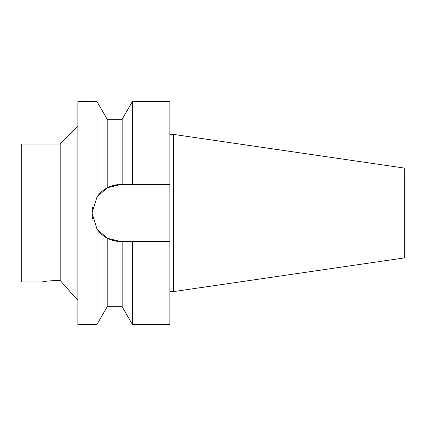 <?xml version="1.0" encoding="UTF-8"?>
<svg xmlns="http://www.w3.org/2000/svg" width="426" height="426" viewBox="0 0 426 426"><rect width="100%" height="100%" fill="white"/><g stroke="black" fill="none" stroke-linecap="round" stroke-linejoin="round"><path stroke-width="0.64" d="M60.204 280.484L60.204 144.031L21.3 144.031L21.3 281.969L41.993 281.969L46.29 281.187L56.669 280.388L60.204 280.484L71.35 293.109L77.889 299.654M113.257 240.536L120.51 241.473L107.198 238.171L107.198 306.725L96.99 324.415L77.889 324.415L77.889 101.585L96.99 101.585L96.99 196.956A28.473 28.473 0 0 1 107.198 187.829L120.51 184.527L113.257 185.464M96.99 101.585L107.198 119.275L107.198 187.829L96.99 196.956L92.037 213L96.99 229.044A28.473 28.473 0 0 0 107.198 238.171L96.99 229.044L96.99 324.415M132.358 241.473L122.15 241.473L122.15 306.725L132.358 324.415L169.852 324.415L169.852 241.473L132.358 241.473L132.358 324.415M122.15 241.473L120.51 241.473A28.473 28.473 0 0 1 109.583 239.29M92.575 218.495A28.473 28.473 0 0 1 92.575 207.505M109.583 186.71A28.473 28.473 0 0 1 120.51 184.527L169.852 184.527L169.852 241.473M107.198 119.275L122.15 119.275L132.358 101.585L169.852 101.585L169.852 184.527M173.387 134.392L404.7 168.126L404.7 257.874L173.387 291.608L173.387 134.392L169.852 134.392M122.15 119.275L122.15 184.527M132.358 101.585L132.358 184.527M169.852 291.608L173.387 291.608M60.204 144.031L77.889 126.346M107.198 306.725L122.15 306.725"/></g></svg>
